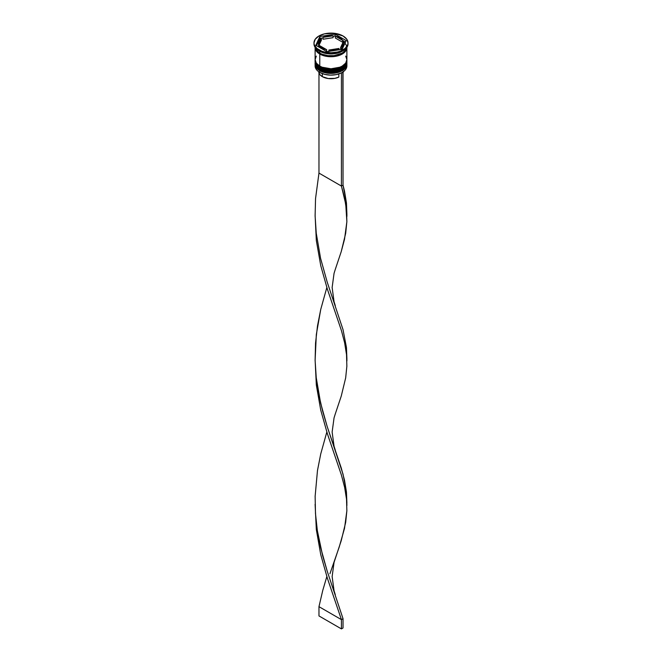 <?xml version="1.0" encoding="UTF-8"?>
<svg xmlns="http://www.w3.org/2000/svg" width="662" height="662" viewBox="0 0 662 662"><rect width="100%" height="100%" fill="white"/><g stroke="black" fill="none" stroke-linecap="round" stroke-linejoin="round"><path stroke-width="0.99" d="M346.739 64.355A15.888 9.169 180 0 1 336.081 71.81A15.888 9.169 180 0 1 319.771 69.609L319.771 69.609A15.888 9.169 0 0 0 337.082 71.595A15.888 9.169 0 0 0 346.888 63.122C347.451 71.43 328.981 75.675 319.912 69.915C316.353 67.4 314.756 65.133 315.112 63.122A15.888 9.169 0 0 0 319.771 69.609L319.771 69.419A15.888 9.169 0 0 0 336.081 71.628A15.888 9.169 0 0 0 346.739 64.173M346.888 63.122L346.88 62.65A15.888 9.169 180 0 1 346.888 62.94A15.888 9.169 180 0 1 337.082 71.413A15.888 9.169 180 0 1 319.771 69.419L319.771 69.609M319.771 69.419A15.888 9.169 180 0 1 315.112 62.94L315.112 63.122A15.888 9.169 0 0 1 315.112 63.031M319.912 69.915L322.551 70.975M325.183 71.786L331 72.456L336.817 71.786M339.449 70.975L341.749 69.882M346.739 61.574A15.888 9.169 180 0 1 336.081 69.03A15.888 9.169 180 0 1 319.771 66.829L319.771 66.829A15.888 9.169 0 0 0 337.082 68.815A15.888 9.169 0 0 0 346.888 60.341C347.451 68.649 328.981 72.894 319.912 67.143C316.353 64.619 314.756 62.352 315.112 60.341A15.888 9.169 0 0 0 319.771 66.829L319.771 66.647A15.888 9.169 0 0 0 336.081 68.848A15.888 9.169 0 0 0 346.739 61.392M346.888 60.341L346.88 59.878A15.888 9.169 180 0 1 346.888 60.159A15.888 9.169 180 0 1 337.082 68.633A15.888 9.169 180 0 1 319.771 66.647L319.771 66.829M319.771 66.647A15.888 9.169 180 0 1 315.112 60.159L315.112 60.341A15.888 9.169 0 0 1 315.112 60.25M319.912 67.143L322.551 68.194M325.183 69.005L331 69.675L336.817 69.005M339.449 68.194L341.749 67.11M341.244 72.928A15.656 9.036 0 0 0 342.072 72.481A15.656 9.036 0 0 0 342.155 72.431A15.656 9.036 0 0 1 341.244 72.928L336.197 74.616L330.429 75.12L324.744 74.376L319.928 72.481A15.656 9.036 0 0 0 341.244 72.928L341.244 72.928M346.888 65.902L346.888 64.231A15.888 9.169 180 0 1 337.082 72.704A15.888 9.169 180 0 1 319.771 70.718L319.771 72.39A15.888 9.169 0 0 0 337.082 74.376A15.888 9.169 0 0 0 346.888 65.902A15.888 9.169 0 0 0 346.822 65.066A15.888 9.169 180 0 1 342.229 72.39A15.888 9.169 180 0 1 319.771 72.39L319.771 70.718A15.888 9.169 0 0 0 337.512 72.597A15.888 9.169 0 0 0 346.855 63.693M315.112 61.458A15.888 9.169 180 0 1 315.145 60.912A15.888 9.169 0 0 0 319.771 67.938A15.888 9.169 180 0 1 315.112 61.458L315.112 62.385A15.888 9.169 0 0 0 319.771 68.865L319.771 67.938L319.771 68.865A15.888 9.169 0 0 0 337.082 70.851A15.888 9.169 0 0 0 346.888 62.385L346.888 61.458A15.888 9.169 180 0 1 337.082 69.932A15.888 9.169 180 0 1 319.771 67.938L320.151 67.276L319.771 67.938A15.888 9.169 0 0 0 337.512 69.816A15.888 9.169 0 0 0 346.855 60.912M313.978 42.922L313.978 43.849A17.022 9.822 0 0 0 318.968 50.8L318.968 49.873A17.022 9.822 180 0 1 313.978 42.922A17.022 9.822 180 0 1 324.488 33.845A17.022 9.822 180 0 1 343.032 35.98L334.318 33.29L324.488 33.845L318.968 35.98L315.278 39.166L313.978 42.922L314.309 44.842L316.85 48.384L321.542 51.098L324.488 52.008L331 52.753L337.512 52.008L340.458 51.098L345.15 48.384L347.691 44.842L348.022 42.922L346.723 39.166L343.032 35.98A17.022 9.822 180 0 1 348.022 42.922A17.022 9.822 180 0 1 337.512 52.008A17.022 9.822 180 0 1 318.968 49.873L318.968 50.8L319.771 51.264A15.888 9.169 0 0 0 342.229 51.264L343.032 50.8A17.022 9.822 180 0 1 318.968 50.8A17.022 9.822 0 0 0 337.512 52.927A17.022 9.822 0 0 0 348.022 43.849A17.022 9.822 0 0 0 347.997 43.394A17.022 9.822 180 0 1 343.032 50.8M316.32 56.096L315.112 59.605A15.888 9.169 0 0 0 319.771 66.084L319.771 54.044L327.897 56.551L337.082 56.03L344.207 52.654L346.582 49.344L346.88 47.383A15.888 9.169 180 0 1 346.888 47.556A15.888 9.169 180 0 1 337.082 56.03A15.888 9.169 180 0 1 319.771 54.044L319.771 66.084A15.888 9.169 0 0 0 337.082 68.078A15.888 9.169 0 0 0 346.888 59.605L345.68 56.096M342.618 51.032A15.888 9.169 180 0 1 319.771 51.264L319.771 53.117A15.888 9.169 0 0 0 336.395 55.26A15.888 9.169 0 0 0 346.814 47.482L345.68 50.138L342.229 53.117L334.103 55.625L327.897 55.625L322.179 54.259L319.771 53.117L319.771 51.264L318.968 50.8A17.022 9.822 180 0 1 314.003 43.394M335.344 38.024L335.344 36.17A12.479 7.208 180 0 1 339.829 37.833A12.479 7.208 180 0 1 342.701 40.415L342.701 42.269L335.344 38.024L335.344 36.17L342.701 40.415L339.829 37.833L335.071 36.013L333.085 36.319L335.071 36.013L335.071 34.159L346.185 40.581L342.113 49.344L326.929 51.694L315.815 45.273L319.887 36.509L335.071 34.159L335.071 36.013L342.701 40.415L342.701 42.269L335.344 38.024M318.761 71.976L319.787 74.508L322.336 76.651L322.336 73.614L322.336 76.651A12.255 7.075 0 0 0 338.828 77.09L338.828 73.921L338.828 77.09L334.889 78.356L328.195 78.53L322.336 76.651A12.255 7.075 0 0 1 318.745 71.736M338.961 49.832L338.961 48.475A12.479 7.208 180 0 1 328.915 50.031L328.915 51.388L328.915 50.031L334.227 49.89L338.961 48.475L328.915 50.031L338.961 48.475L338.961 49.832M326.656 51.537L326.656 49.683A12.479 7.208 180 0 1 319.299 45.438L319.299 47.292L319.299 45.438L322.171 48.02L326.656 49.683L319.299 45.438L326.656 49.683L326.656 51.537M318.521 42.922L318.521 44.776A12.479 7.208 0 0 0 318.695 45.984L318.695 44.131A12.479 7.208 180 0 1 318.521 42.922A12.479 7.208 180 0 1 321.384 38.33L321.384 40.183L318.695 45.984L318.53 44.445M323.039 39.232L323.039 37.378A12.479 7.208 180 0 1 333.085 35.822L333.085 37.676L323.039 39.232L323.039 37.378L333.085 35.822L325.274 36.526L323.039 37.378L333.085 35.822L333.085 37.676L323.039 39.232M318.695 44.131L321.384 38.33L318.943 41.061L318.695 44.131L321.384 38.33L321.384 40.183L318.695 45.984L318.695 44.131M343.355 41.896A15.772 9.103 180 0 1 341.493 54.358A15.772 9.103 180 0 1 319.845 53.994L327.922 56.485L337.032 55.972L344.116 52.621L345.572 51.04L346.772 47.556M315.186 47.482A15.888 9.169 0 0 0 319.771 53.117L316.32 50.138L315.186 47.482M315.112 47.556A15.888 9.169 180 0 0 319.771 54.044L316.32 51.065L315.12 47.383A15.888 9.169 180 0 0 315.112 47.556L315.112 59.605L316.32 63.113L319.771 66.084L322.179 67.226L331 68.774L339.821 67.226L342.229 66.084L345.68 63.113L346.888 59.605L346.888 47.556M315.228 47.556L316.428 51.04L319.845 53.994M315.112 62.385L316.32 65.894L319.771 68.865L324.918 70.851L331 71.554L337.082 70.851L342.229 68.865L345.68 65.894L346.888 62.385M319.771 70.718A15.888 9.169 180 0 1 315.112 64.231A15.888 9.169 180 0 1 315.145 63.693A15.888 9.169 0 0 0 319.771 70.718M315.112 64.231L315.112 65.902A15.888 9.169 0 0 0 319.771 72.39L319.771 72.39A15.888 9.169 180 0 1 315.178 65.066M319.771 51.264L318.968 50.8M342.113 49.344L326.929 51.694L315.815 45.273L319.887 36.509L319.887 38.363L316.494 45.67L319.887 38.363L319.887 36.509L335.071 34.159L346.185 40.581L342.113 49.344M323.039 37.875L319.887 38.363L323.039 37.875M345.506 42.037L342.701 40.415L345.506 42.037M343.479 44.751L343.057 46.646L340.616 49.377A12.479 7.208 0 0 0 343.479 44.776L343.479 42.922A12.479 7.208 180 0 1 340.616 47.523L340.616 49.377L340.616 47.523L343.057 44.793L343.305 41.723A12.479 7.208 180 0 1 343.479 42.922M343.305 41.723L340.616 47.523L343.305 41.723M343.239 71.314L343.032 72.977A12.255 7.075 0 0 0 343.255 71.736M342.858 72.009L341.427 73.035L341.427 186.063L318.968 173.088L318.968 72.977L318.968 173.088L315.542 198.583L315.112 215.903L316.246 233.156L320.573 258.321L327.169 281.979L343.032 329.659L346.458 347.525L346.896 358.597L346.458 347.525L343.032 329.659L327.169 281.979L320.573 258.321L316.246 233.156L315.112 215.903L315.542 198.583L318.968 173.088L341.427 186.063L341.427 73.035L343.032 72.108L343.032 185.137L341.427 186.063L344.637 198.31L346.516 210.102L346.863 221.679L345.672 233.347L341.253 251.568L335.278 269.426L341.253 251.568L344.521 239.288L346.863 221.679L345.754 204.252L341.427 186.063L343.032 185.137L344.521 191.202L346.458 203.002L346.896 214.066L346.458 203.002L343.032 185.137L342.858 72.009M315.104 215.241L316.328 240.505L320.747 265.636L327.392 289.236L341.427 330.586L344.637 342.842L346.516 354.625L346.863 366.21L345.672 377.87L341.253 396.091L335.278 413.957L341.253 396.091L345.672 377.87L346.863 366.21L346.516 354.625L344.637 342.842L341.427 330.586L327.392 289.236L320.747 265.636L316.328 240.505L315.104 215.241M315.104 504.295L316.328 529.55L320.747 554.69L327.392 578.282L341.427 619.632L343.032 618.705L327.169 571.025L322.584 555.459L317.363 530.717L315.484 513.604L315.137 496.277L317.479 470.525L320.747 453.9L326.838 432.029L320.747 453.9L317.479 470.525L315.137 496.277L315.484 513.604L317.363 530.717L320.573 547.375L327.169 571.025L343.032 618.705L343.032 627.973L343.032 618.705L341.427 619.632L327.392 578.282L320.747 554.69L316.328 529.55L315.104 504.295M335.278 594.642L334.053 590.719L332.134 576.552L334.053 562.394L341.253 540.614L345.672 522.392L346.863 510.733L346.516 499.148L344.637 487.364L341.427 475.109L327.392 433.759L320.747 410.159L316.328 385.027L315.104 359.772L316.328 385.027L320.747 410.159L327.392 433.759L341.427 475.109L344.637 487.364L346.516 499.148L346.863 510.733L344.521 528.334L339.225 547.002L329.941 573.731M318.968 606.665L322.775 590.363L326.838 576.552L322.775 590.363L318.968 606.665L341.427 619.632L341.427 628.9L341.427 619.632L318.968 606.665L318.968 615.933L318.968 606.665M346.896 503.112L346.458 492.056L343.032 474.182L327.169 426.502L320.573 402.852L316.246 377.679L315.112 360.426L315.542 343.106L317.479 326.002L320.747 309.377L326.838 287.507L320.747 309.377L316.328 334.509L315.112 360.426L316.246 377.679L318.819 394.593L322.584 410.928L327.169 426.502L341.253 467.968L344.521 480.248L346.458 492.056L346.896 505.47M343.032 627.973L341.427 628.9L318.968 615.933L341.427 628.9L343.032 627.973M348.022 42.922L348.022 43.849M315.137 213.801L315.137 216.681M346.896 360.947L346.896 358.589M335.278 305.587L334.053 301.665L332.134 287.507L334.053 273.348L335.278 269.426M346.896 216.424L346.896 214.066M335.278 450.119L334.053 446.196L332.134 432.029L334.053 417.871L335.278 413.949"/></g></svg>
